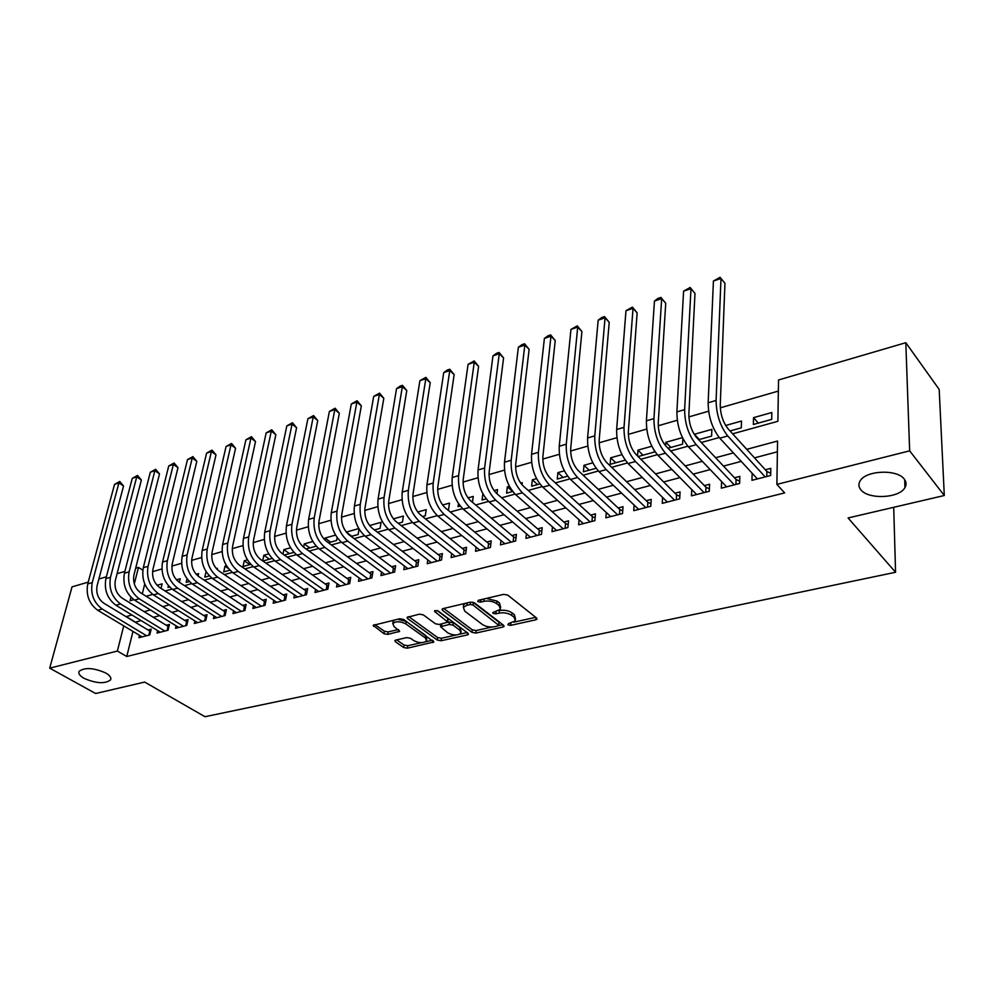 <?xml version="1.0" encoding="UTF-8"?>
<svg xmlns="http://www.w3.org/2000/svg" width="994" height="994" viewBox="0 0 994 994"><rect width="100%" height="100%" fill="white"/><g stroke="black" fill="none" stroke-linecap="round" stroke-linejoin="round"><path stroke-width="1.49" d="M507.934 624.866L510.68 625.363L535.791 619.809L536.984 619.15L536.611 618.032L507.735 595.083L503.672 594.35L478.3 600.301L477.816 601.594L480.624 602.103L483.867 601.345C488.799 600.513 493.074 601.283 496.714 603.669L499.162 605.582L500.442 609.297L492.763 612.553L493.036 613.36L495.82 613.857L499.05 613.124C503.946 612.329 508.182 613.087 511.748 615.423L514.134 617.286L515.377 620.877L508.456 623.648L507.934 624.866M105.811 673.025C93.846 667.794 84.975 667.198 79.209 671.236C78.079 673.423 79.682 675.783 84.03 678.318C95.958 683.474 104.768 684.034 110.471 680.008C111.601 677.871 110.048 675.547 105.811 673.025M904.316 479.183C897.234 468.895 865.401 470.373 860.034 481.096C858.307 484.09 858.567 486.961 860.829 489.731C868.222 499.758 899.359 498.342 904.95 487.594C906.627 484.712 906.416 481.904 904.316 479.183M395.836 640.061L394.879 640.596L395.351 641.702L403.639 647.504L407.403 648.175L433.893 641.987L403.688 619.461L399.799 618.753L373.16 625.338L383.957 633.712L387.784 634.396L399.638 631.352L394.096 626.618L392.804 623.536C396.072 621.101 400.396 621.225 405.788 623.897L425.395 637.986L426.6 640.919C423.357 643.292 419.07 643.193 413.752 640.596L410.51 638.285L406.708 637.601L395.836 640.061M732.653 433.819L777.88 421.294L778.526 379.981L905.807 342.706L939.181 389.412L944.3 495.509L848.068 517.961L895.569 572.258L204.988 716.711L144.677 682.07L95.672 693.514L49.7 668.154L72.028 586.87L88.218 582.124M944.3 495.509L909.659 450.841L776.886 484.389L777.569 441.038L746.755 449.338M132.972 631.426L126.747 656.5L784.639 492.912L776.886 484.389M126.747 656.5L117.391 651.045L49.7 668.154M471.976 632.358L475.84 633.054L502.927 627.065L504.057 626.444L503.672 625.338L474.486 602.873L470.485 602.14L443.138 608.577L442.082 609.185L442.529 610.353L471.976 632.358L472.287 629.836L476.151 630.531L492.067 627.003M467.366 634.93L441.1 640.732L437.285 640.049L407.565 618.554L407.08 617.386L419.356 614.168L423.282 614.864L435.434 623.785L439.323 624.493L447.909 622.169L434.85 611.67L434.527 610.838L438.031 610.925L468.025 633.24L468.435 634.334L467.366 634.93L467.615 632.942M161.016 588.386L162.121 583.851L157.027 585.28M179.355 582.322L180.2 578.769L176.398 579.837M198.042 576.06L198.614 573.588L196.153 574.284M217.114 569.475L217.375 568.319L216.307 568.618M226.47 565.76L224.979 566.182L228.347 568.456M247.394 559.883L244.238 560.778L249.854 564.629M268.74 553.882L263.857 555.261L269.461 559.175M290.534 547.769L283.862 549.632L289.453 553.608M312.787 541.506L304.251 543.904L309.817 547.942M335.512 535.12L325.038 538.065L330.592 542.152M346.334 532.163L351.777 536.263M358.747 528.597L346.272 532.101M374.489 529.939L380.068 528.386L381.062 522.322L369.569 525.553M398.271 523.316L402.446 522.148L403.402 516.048L393.375 518.868M422.574 516.557L425.283 515.799L426.202 509.636L417.704 512.022M447.424 509.636L448.605 509.301L449.474 503.101L442.578 505.039M472.461 502.256L473.231 496.428L468.012 497.895M496.988 493.757L497.497 489.607L494.03 490.576M507.338 486.836L512.643 491.483L506.592 493.161L507.338 486.836L509.363 486.277M522.024 484.836L522.272 482.637L520.645 483.096M536.511 478.636L532.337 479.816L537.592 484.538M564.319 470.833L557.882 472.635L563.089 477.431M592.784 462.831L583.987 465.304L589.144 470.187M621.946 454.631L610.676 457.799L615.783 462.769M651.816 446.244L637.962 450.133L643.006 455.19M682.431 437.633L665.868 442.293L670.863 447.437M698.645 439.708L711.592 436.105L711.866 429.371L694.421 434.266L699.341 439.51M730.056 430.961L741.288 427.83L741.499 421.046L725.657 425.494M752.135 473.231L751.961 480.313L770.685 475.505L770.81 468.36L765.343 469.777M721.594 481.518L721.346 488.178L739.623 483.482L739.834 476.399L734.491 477.779M691.749 489.582L691.451 495.844L709.306 491.272L709.592 484.24L704.373 485.594M662.613 497.422L662.252 503.349L679.697 498.864L680.058 491.906L674.963 493.223M634.122 505.064L633.737 510.667L650.772 506.294L651.207 499.398L646.224 500.69M606.29 512.506L605.868 517.824L622.505 513.55L623.014 506.704L618.144 507.971M579.08 519.775L578.62 524.82L594.897 520.645L595.468 513.861L590.709 515.091M552.465 526.845L551.981 531.653L567.897 527.578L568.531 520.844L563.871 522.061M526.435 533.766L525.938 538.35L541.494 534.35L542.19 527.677L537.63 528.87M500.976 540.512L500.454 544.886L515.675 540.984L516.42 534.374L511.972 535.53M476.051 547.098L475.517 551.285L490.415 547.47L491.21 540.91L486.861 542.041M451.661 553.546L451.114 557.559L465.689 553.807L466.546 547.309L462.285 548.415M427.793 559.846L427.234 563.685L441.498 560.02L442.405 553.571L438.23 554.664M404.409 565.996L403.85 569.686L417.815 566.108L418.772 559.709L414.684 560.765M381.51 572.022L380.938 575.576L394.63 572.059L395.624 565.723L391.611 566.754M359.082 577.924L358.511 581.328L371.905 577.887L372.949 571.6L369.022 572.619M337.103 583.689L336.519 586.969L349.664 583.602L350.733 577.365L346.894 578.359M315.57 589.343L314.986 592.499L327.858 589.206L328.977 583.006L325.212 583.987M294.46 594.872L293.876 597.928L306.487 594.685L307.643 588.547L303.953 589.504M273.76 600.289L273.176 603.234L285.539 600.065L286.732 593.977L283.116 594.909M253.47 605.607L252.874 608.452L265.013 605.334L266.23 599.295L262.677 600.214M233.565 610.813L232.969 613.559L244.872 610.502L246.127 604.514L242.648 605.408M214.033 615.907L213.449 618.566L225.116 615.572L226.408 609.633L222.991 610.515M194.886 620.915L194.302 623.486L205.746 620.554L207.063 614.652L203.708 615.522M176.087 625.822L175.503 628.32L186.735 625.437L188.077 619.573L184.797 620.43M157.636 630.631L157.052 633.054L168.085 630.221L169.452 624.406L166.222 625.238M777.395 451.785L754.508 457.861M741.213 461.39L723.483 466.087M710.213 469.603L693.203 474.113M679.958 477.629L663.632 481.966M650.424 485.47L634.756 489.62M621.573 493.111L606.551 497.099M593.393 500.591L578.98 504.418M565.859 507.897L552.03 511.562M538.959 515.029L525.689 518.545M512.643 522.012L499.92 525.379M486.923 528.833L474.722 532.063M461.763 535.505L450.058 538.611M437.136 542.041L425.929 545.01M413.057 548.427L402.297 551.272M389.474 554.677L379.174 557.41M366.388 560.802L356.523 563.424M343.775 566.791L334.332 569.301M321.634 572.668L312.588 575.066M299.952 578.421L291.279 580.72M278.693 584.062L270.405 586.261M257.856 589.591L249.929 591.691M237.442 595.008L229.862 597.009M217.413 600.314L210.181 602.24M197.781 605.52L190.86 607.359M178.522 610.627L171.925 612.379M159.624 615.646L153.337 617.311M141.098 620.554L135.246 622.244M139.52 635.352L138.949 637.701L149.771 634.918L151.163 629.152L147.994 629.972M778.352 391.089L720.29 407.838M708.623 411.205L688.867 416.908M677.287 420.251L658.214 425.755M646.709 429.073L628.307 434.378M616.889 437.683L599.121 442.802M587.777 446.082L570.606 451.027M559.361 454.283L542.774 459.066M531.604 462.285L515.575 466.907M504.48 470.112L488.998 474.585M477.99 477.754L463.03 482.078M452.096 485.234L437.633 489.408M426.774 492.539L412.796 496.565M402.023 499.684L388.505 503.585M377.807 506.667L364.736 510.444M354.112 513.5L341.476 517.153M330.927 520.197L318.714 523.726M308.239 526.745L296.423 530.15M286.023 533.157L274.592 536.449M264.267 539.431L253.209 542.625M242.958 545.582L232.261 548.663M222.072 551.608L211.734 554.59M201.62 557.51L191.618 560.392M181.567 563.3L171.887 566.095M161.91 568.966L152.554 571.674M144.751 583.95L142.291 593.865M771.829 412.522L753.539 417.654L753.365 424.475L771.704 419.369L771.829 412.522M682.866 438.528L682.567 444.181L668.005 448.232M665.868 442.293L665.657 445.809M654.288 450.692L654.201 452.071L638.111 456.557M637.962 450.133L637.552 455.998M610.676 457.799L610.142 464.335L625.201 460.147M583.987 465.304L583.403 471.777L596.065 468.261M557.882 472.635L557.236 479.071L567.611 476.176M532.337 479.816L531.641 486.19L539.829 483.916M482.86 493.807L482.065 499.994L486.153 498.851M458.47 503.672L458.06 506.667L460.234 506.07M359.058 529.143L358.138 534.486L351.205 536.412M337.152 537.655L336.643 540.475L328.43 542.761M325.038 538.065L324.715 539.866M315.694 545.631L315.57 546.34L306.115 548.974M304.251 543.904L303.63 547.172M284.259 555.05L293.913 552.366M283.862 549.632L282.967 554.13M262.863 561.014L272.12 558.429M263.857 555.261L262.689 560.889M244.238 560.778L243.008 566.543L250.774 564.368M224.979 566.182L223.712 571.91L229.862 570.196M206.044 571.625L204.789 577.179L209.374 575.899M187.021 578.843L186.213 582.347L189.282 581.49M168.384 585.677L167.974 587.429L169.589 586.969M895.569 572.258L893.705 507.313M905.807 342.706L909.659 450.841M98.878 579.005L106.37 576.806M117.093 573.675L124.871 571.388M135.656 568.233L138.464 567.412L134.302 583.925M142.813 570.196L138.464 567.412M130.959 597.22L130.077 600.699L133.842 599.668M146.13 596.251L152.765 594.412M165.116 590.995L172.074 589.069M184.474 585.64L191.767 583.615M204.217 580.173L211.846 578.061M224.358 574.594L232.335 572.382M244.909 568.903L253.246 566.592M265.87 563.101L274.592 560.678M287.266 557.174L296.374 554.652M309.097 551.123L318.614 548.489M331.4 544.948L341.34 542.19M354.175 538.636L364.549 535.766M377.434 532.2L388.269 529.193M401.203 525.615L412.498 522.484M425.482 518.893L437.285 515.625M450.307 512.009L462.62 508.605M475.691 504.977L488.526 501.423M501.647 497.795L515.041 494.08M528.212 490.44L542.165 486.575M555.385 482.91L569.935 478.884M583.192 475.207L598.376 471.007M611.658 467.329L627.487 462.943M640.819 459.253L657.32 454.68M670.677 450.978L687.885 446.219M701.279 442.504L719.221 437.534M131.904 614.963L126.052 616.678M123.728 625.885L117.391 651.045M733.41 452.929L715.605 457.725M702.286 461.315L685.214 465.913M671.919 469.491L655.543 473.902M642.273 477.48L626.568 481.705M613.335 485.271L598.264 489.334M585.068 492.887L570.606 496.789M557.448 500.33L543.581 504.07M530.461 507.599L517.153 511.177M504.082 514.706L491.322 518.135M478.288 521.651L466.049 524.944M453.065 528.448L441.336 531.604M428.389 535.095L417.145 538.127M404.235 541.593L393.462 544.501M380.615 547.967L370.29 550.738M357.48 554.192L347.589 556.851M334.829 560.293L325.361 562.84M312.65 566.269L303.592 568.705M290.931 572.122L282.246 574.457M269.635 577.849L261.335 580.086M248.773 583.478L240.846 585.615M228.334 588.982L220.743 591.02M208.293 594.375L201.037 596.338M188.636 599.68L181.716 601.544M169.353 604.861L162.755 606.651M150.454 609.956L144.142 611.658M135.283 622.095L126.089 616.516M753.539 417.654L758.323 423.096M515.563 619.088L514.42 614.714L514.134 617.286M498.789 610.676L499.348 610.552C504.244 609.744 508.468 610.515 512.034 612.838L514.42 614.714M500.653 607.471L499.473 602.985L499.162 605.582M486.29 598.425L497.025 601.072L499.473 602.985M513.886 622.157L535.704 617.311M443.722 608.44L472.287 629.836M467.155 602.923L466.845 605.321L463.341 607.334L464.707 611.086L482.289 624.431C485.842 626.692 490.017 627.438 494.801 626.68L502.753 624.63M498.938 625.487L473.02 605.035L470.224 604.526L466.845 605.321M498.988 625.114L498.963 622.169L498.665 624.717M472.846 602.178L498.963 622.169M465.453 603.333L463.664 604.762L463.44 606.502M467.093 632.544L459.775 634.172M456.084 634.992L441.435 638.247L441.1 640.732M408.795 616.64L437.633 637.564L441.435 638.247M447.983 621.66L447.809 618.492L437.037 610.478M447.834 632.892C453.214 635.564 457.6 635.651 460.967 633.153L459.824 630.208L453.04 625.164L449.151 624.468L440.578 626.767L447.834 632.892M461.141 631.824L460.16 627.686L459.824 630.208M447.785 622.331L453.376 622.642L460.16 627.686M441.05 624.095L440.864 624.741M426.774 639.676L425.743 635.501L425.395 637.986M397.612 619.274L406.161 621.387L425.743 635.501M394.357 620.032L392.99 622.269M374.924 624.605L384.355 631.227L388.169 631.911L398.271 629.587M396.643 639.875L404.011 645.044L407.764 645.715L421.531 642.658M425.718 641.739L432.514 640.223M766.784 476.511L766.883 471.479L727.993 428.7C723.011 422.301 720.439 414.423 720.252 405.105L724.949 283.302L720.998 278.457L716.09 400.458C716.339 414.51 720.228 426.351 727.745 435.968L765.194 476.921M713.419 281.029L720.041 277.289L720.998 278.457L713.419 281.029L708.15 402.781C708.362 416.797 712.251 428.6 719.793 438.18L757.391 478.922M766.883 471.479L770.723 473.343M735.908 484.438L736.069 479.456L696.558 437.484C691.513 431.197 688.941 423.432 688.867 414.187L694.992 293.404L690.979 288.645L684.63 409.64C684.742 423.568 688.606 435.248 696.222 444.691L734.268 484.861M683.586 291.155L690.134 287.465L690.979 288.645L683.586 291.155L676.889 411.901C676.964 425.792 680.828 437.435 688.457 446.84L726.651 486.811M736.069 479.456L739.698 481.195M690.134 287.465L694.992 293.404M705.752 492.179L705.964 487.234L665.893 446.058C660.786 439.882 658.227 432.216 658.239 423.059L665.731 303.257L661.669 298.598L653.953 418.598C653.928 432.39 657.767 443.92 665.471 453.202L704.075 492.614M654.45 301.045L658.053 298.374L660.935 297.405L661.669 298.598L654.45 301.045L646.398 420.81C646.336 434.564 650.175 446.058 657.904 455.289L696.632 494.515M705.964 487.234L709.405 488.862M660.935 297.405L665.731 303.257M676.318 499.733L676.579 494.838L635.961 454.42C630.792 448.356 628.258 440.789 628.357 431.719L637.142 312.899L633.029 308.326L624.008 427.345C623.859 441.001 627.674 452.382 635.464 461.502L674.578 500.181M625.971 310.712L632.408 307.109L633.029 308.326L625.971 310.712L616.64 429.495C616.454 443.113 620.268 454.469 628.084 463.539L667.322 502.045M676.579 494.838L679.821 496.354M632.408 307.109L637.142 312.899M647.554 507.126L647.864 502.268L606.75 462.583C601.532 456.619 599.009 449.151 599.183 440.168L609.21 322.317L605.06 317.819L594.785 435.869C594.511 449.4 598.301 460.644 606.178 469.603L645.777 507.574M598.164 320.167L601.768 317.521L604.526 316.589L605.06 317.819L598.164 320.167L587.591 437.969C587.28 451.475 591.07 462.682 598.972 471.603L638.682 509.4M647.864 502.268L650.933 503.672M604.526 316.589L609.21 322.317M619.448 514.333L619.809 509.524L578.222 470.56C572.954 464.695 570.444 457.315 570.705 448.418L581.912 331.524L577.713 327.101L566.257 444.206C565.859 457.6 569.637 468.708 577.589 477.518L617.634 514.805M570.966 329.399L577.265 325.858L577.713 327.101L570.966 329.399L559.237 446.256C558.802 459.626 562.579 470.696 570.544 479.456L610.701 516.582M619.809 509.524L622.716 510.841M577.265 325.858L581.912 331.524M591.977 521.39L592.374 516.619L550.365 478.35C545.047 472.585 542.562 465.291 542.886 456.47L555.224 340.52L550.974 336.183L538.4 452.332C537.891 465.614 541.643 476.586 549.657 485.234L590.125 521.862M544.389 338.42L547.992 335.81L550.626 334.916L550.974 336.183L544.389 338.42L531.542 454.345C530.995 467.59 534.747 478.524 542.786 487.147L583.341 523.602M592.374 516.619L595.133 517.849M550.626 334.916L555.224 340.52M565.114 528.286L565.561 523.552L523.155 485.954C517.787 480.288 515.314 473.082 515.712 464.347L529.119 349.316L524.832 345.055L511.189 460.284C510.568 473.442 514.296 484.277 522.384 492.788L563.225 528.771M518.383 347.254L521.987 344.657L524.571 343.787L524.832 345.055L518.383 347.254L504.48 462.235C503.834 475.368 507.561 486.165 515.662 494.652L556.603 530.473M565.561 523.552L568.158 524.695M524.571 343.787L529.119 349.316M538.847 535.033L539.344 530.336L496.553 493.384C491.148 487.805 488.688 480.698 489.16 472.038L503.585 357.927L499.261 353.74L484.6 468.05C483.879 481.084 487.582 491.794 495.72 500.156L536.934 535.517M492.962 355.889L496.553 353.305L499.075 352.46L499.261 353.74L492.962 355.889L478.039 469.963C477.294 482.972 480.997 493.645 489.147 501.982L530.448 537.182M539.344 530.336L541.805 531.405M499.075 352.46L503.585 357.927M513.165 541.631L513.687 536.971L470.547 500.653C465.117 495.161 462.67 488.129 463.204 479.555L478.599 366.351L474.25 362.238L458.607 475.629C457.787 488.551 461.477 499.137 469.665 507.375L511.214 542.128M468.075 364.338L474.138 360.934L474.25 362.238L468.075 364.338L452.195 477.505C451.363 490.39 455.041 500.939 463.241 509.152L504.865 543.755M513.687 536.971L516.01 537.965M474.138 360.934L478.599 366.351M488.029 548.079L488.588 543.469L445.138 507.76C439.671 502.355 437.236 495.41 437.832 486.911L454.146 374.589L449.76 370.551L433.198 483.047C432.291 495.857 435.956 506.306 444.194 514.42L486.054 548.589M443.722 372.601L447.312 370.054L449.735 369.234L449.76 370.551L443.722 372.601L426.935 484.886C426.004 497.659 429.656 508.083 437.907 516.159L479.841 550.179M488.588 543.469L490.787 544.401M449.735 369.234L454.146 374.589M463.428 554.391L464.036 549.819L420.276 514.706C414.771 509.388 412.361 502.517 413.007 494.093L430.216 382.665L425.805 378.689L408.348 490.303C407.354 503.001 410.994 513.326 419.282 521.303L461.427 554.913M419.89 380.69L425.842 377.36L425.805 378.689L419.89 380.69L402.222 492.092C401.203 504.753 404.844 515.066 413.131 523.006L455.351 556.466M464.036 549.819L466.099 550.688M425.842 377.36L430.216 382.665M439.348 560.579L439.994 556.044L395.947 521.502C390.431 516.271 388.02 509.475 388.741 501.125L406.782 390.555L402.346 386.654L384.044 497.398C382.963 509.984 386.591 520.197 394.916 528.05L437.323 561.101M396.556 388.617L400.135 386.107L402.446 385.324L402.346 386.654L396.556 388.617L378.055 499.15C376.95 511.699 380.565 521.887 388.902 529.715L431.371 562.616M439.994 556.044L441.945 556.851M402.446 385.324L406.782 390.555M415.778 566.63L416.449 562.132L372.154 528.149C366.612 523.006 364.226 516.284 364.984 508.009L383.821 398.296L379.373 394.456L360.275 504.343C359.107 516.818 362.711 526.907 371.073 534.648L413.728 567.152M373.694 396.382L379.534 393.115L379.373 394.456L373.694 396.382L354.411 506.058C353.23 518.495 356.821 528.572 365.196 536.275L407.9 568.655M416.449 562.132L418.3 562.877M379.534 393.115L383.821 398.296M392.692 572.556L393.4 568.096L348.869 534.66C343.303 529.591 340.93 522.943 341.737 514.743L361.344 405.875L356.871 402.098L337.003 511.14C335.761 523.503 339.339 533.48 347.738 541.096L390.617 573.091M351.317 403.986L357.107 400.744L356.871 402.098L351.317 403.986L331.263 512.817C330.008 525.143 333.574 535.107 341.986 542.687L384.914 574.544M393.4 568.096L395.14 568.792M357.107 400.744L361.344 405.875M370.079 578.359L370.812 573.936L326.069 541.034C320.49 536.027 318.117 529.467 318.987 521.328L339.327 413.305L334.816 409.578L314.228 517.787C312.911 530.038 316.477 539.916 324.901 547.421L367.979 578.893M329.387 411.429L335.115 408.223L334.816 409.578L329.387 411.429L308.612 519.427C307.283 531.653 310.836 541.506 319.26 548.974L362.4 580.334M370.812 573.936L372.452 574.594M335.115 408.223L339.327 413.305M347.937 584.05L348.695 579.651L303.754 547.272C298.15 542.339 295.802 535.853 296.709 527.777L317.745 420.574L313.222 416.921L291.938 524.298C290.546 536.449 294.087 546.215 302.536 553.608L345.813 584.584M307.892 418.722L313.57 415.554L313.222 416.921L307.892 418.722L286.434 525.901C285.029 538.027 288.558 547.769 297.02 555.124L340.333 586M348.695 579.651L350.236 580.272M313.57 415.554L317.745 420.574M326.231 589.616L327.014 585.267L281.898 553.372C276.27 548.526 273.934 542.103 274.891 534.101L296.585 427.706L292.05 424.103L270.107 530.672C268.653 542.712 272.157 552.378 280.643 559.659L324.081 590.163M286.819 425.879L292.46 422.736L292.05 424.103L286.819 425.879L264.715 532.237C263.248 544.265 266.752 553.906 275.239 561.163L318.726 591.542M327.014 585.267L328.467 585.826M292.46 422.736L296.585 427.706M304.947 595.083L305.767 590.759L260.49 559.361C254.849 554.577 252.526 548.228 253.52 540.289L275.847 434.701L271.3 431.147L248.724 536.909C247.195 548.862 250.687 558.417 259.198 565.598L302.797 595.63M266.168 432.887L271.76 429.781L271.3 431.147L266.168 432.887L243.443 538.45C241.902 550.378 245.394 559.908 253.892 567.065L297.541 596.984M305.767 590.759L307.121 591.293M271.76 429.781L275.847 434.701M284.098 600.438L284.93 596.151L239.504 565.226C233.851 560.517 231.552 554.217 232.584 546.352L255.52 441.56L250.948 438.056L227.763 543.035C226.185 554.876 229.664 564.331 238.175 571.413L281.923 600.997M245.928 439.77L251.457 436.677L250.948 438.056L245.928 439.77L222.594 544.538C221.003 556.367 224.47 565.797 232.994 572.842L276.767 602.314M284.93 596.151L286.21 596.636M251.457 436.677L255.52 441.56M263.646 605.681L264.503 601.432L218.953 570.966C213.288 566.319 210.989 560.094 212.07 552.291L235.578 448.282L230.993 444.84L207.237 549.023C205.596 560.765 209.051 570.134 217.587 577.104L261.459 606.253M226.073 446.505L231.552 443.448L230.993 444.84L226.073 446.505L202.167 550.502C200.515 562.231 203.969 571.562 212.505 578.508L256.402 607.545M264.503 601.432L265.709 601.892M231.552 443.448L235.578 448.282M243.592 610.838L244.474 606.613L198.8 576.607C193.122 572.022 190.848 565.859 191.966 558.119L216.009 454.867L211.424 451.487L187.12 554.9C185.431 566.543 188.86 575.812 197.408 582.683L241.38 611.397M206.59 453.127L212.033 450.096L211.424 451.487L206.59 453.127L182.15 556.354C180.448 567.972 183.865 577.216 192.426 584.062L236.435 612.677M244.474 606.613L245.593 607.036M212.033 450.096L216.009 454.867M223.923 615.882L224.83 611.695L179.044 582.124C173.366 577.601 171.092 571.513 172.248 563.834L196.824 461.34L192.227 457.998L167.39 560.653C165.65 572.209 169.055 581.378 177.615 588.162L221.699 616.454M187.481 459.613L192.873 456.606L192.227 457.998L187.481 459.613L162.531 562.082C160.767 573.613 164.172 582.757 172.732 589.517L216.841 617.696M224.83 611.695L225.874 612.093M192.873 456.606L196.824 461.34M204.627 620.84L205.547 616.69L159.674 587.541C153.983 583.08 151.734 577.042 152.914 569.425L177.988 467.689L173.378 464.397L148.056 566.307C146.267 577.762 149.647 586.845 158.22 593.53L202.391 621.412M168.732 465.975L174.087 463.005L173.378 464.397L168.732 465.975L143.285 567.698C141.471 579.142 144.851 588.187 153.424 594.859L197.62 622.642M205.547 616.69L206.528 617.05M174.087 463.005L177.988 467.689M185.692 625.698L186.636 621.573L140.676 592.846C134.985 588.448 132.749 582.472 133.966 574.917L159.512 473.914L154.89 470.671L129.096 571.836C127.244 583.205 130.612 592.188 139.197 598.786L183.443 626.27M150.33 472.225L155.636 469.28L154.89 470.671L150.33 472.225L124.412 573.203C122.56 584.559 125.915 593.517 134.501 600.09L178.758 627.475M186.636 621.573L187.543 621.909M155.636 469.28L159.512 473.914M167.104 630.469L168.073 626.382L122.038 598.053C116.348 593.716 114.124 587.802 115.366 580.31L141.372 480.04L136.75 476.834L110.496 577.265C108.607 588.547 111.949 597.444 120.535 603.954L164.855 631.053M132.264 478.362L137.52 475.43L136.75 476.834L132.264 478.362L105.898 578.607C103.997 589.864 107.34 598.736 115.925 605.234L160.258 632.234M168.073 626.382L168.918 626.68M137.52 475.43L141.372 480.04M148.864 635.154L149.845 631.091L103.761 603.159C98.058 598.885 95.846 593.02 97.126 585.59L123.554 486.041L118.932 482.885L92.243 582.596C90.317 593.791 93.635 602.588 102.233 609.024L146.603 635.738M114.534 484.389L119.752 481.481L118.932 482.885L114.534 484.389L87.745 583.913C85.795 595.083 89.112 603.867 97.71 610.266L142.092 636.893M149.845 631.091L150.628 631.376M119.752 481.481L123.554 486.041M510.928 623.101L510.68 625.363M480.922 599.693L480.624 602.103M496.093 611.521L495.82 613.857M512.034 612.838L511.748 615.423M499.348 610.552L499.05 613.124M497.025 601.072L496.714 603.669M484.165 598.935L483.867 601.345M536.014 617.56L535.791 619.809M442.752 608.688L442.529 610.353M503.175 624.953L502.927 627.065M476.151 630.531L475.84 633.054M473.355 602.463L473.02 605.035M470.535 602.128L470.224 604.526M437.633 637.564L437.285 640.049M407.813 616.889L407.565 618.554M447.809 618.492L447.474 621.026M435.012 610.502L434.85 611.67M453.376 622.642L453.04 625.164M449.487 621.933L449.151 624.468M441.932 623.897L441.622 626.183M406.161 621.387L405.788 623.897M398.942 630.059L398.669 631.898M388.169 631.911L387.784 634.396M384.355 631.227L383.957 633.712M373.93 624.841L373.669 626.493M433.135 640.683L432.887 642.546M407.764 645.715L407.403 648.175M404.011 645.044L403.639 647.504M395.587 640.124L395.351 641.702M727.745 435.968L719.793 438.18M716.09 400.458L708.15 402.781M696.222 444.691L688.457 446.84M684.63 409.64L676.889 411.901M665.471 453.202L657.904 455.289M653.953 418.598L646.398 420.81M635.464 461.502L628.084 463.539M624.008 427.345L616.64 429.495M606.178 469.603L598.972 471.603M594.785 435.869L587.591 437.969M577.589 477.518L570.544 479.456M566.257 444.206L559.237 446.256M549.657 485.234L542.786 487.147M538.4 452.332L531.542 454.345M522.384 492.788L515.662 494.652M511.189 460.284L504.48 462.235M495.72 500.156L489.147 501.982M484.6 468.05L478.039 469.963M469.665 507.375L463.241 509.152M458.607 475.629L452.195 477.505M444.194 514.42L437.907 516.159M433.198 483.047L426.935 484.886M419.282 521.303L413.131 523.006M408.348 490.303L402.222 492.092M394.916 528.05L388.902 529.715M384.044 497.398L378.055 499.15M371.073 534.648L365.196 536.275M360.275 504.343L354.411 506.058M347.738 541.096L341.986 542.687M337.003 511.14L331.263 512.817M324.901 547.421L319.26 548.974M314.228 517.787L308.612 519.427M302.536 553.608L297.02 555.124M291.938 524.298L286.434 525.901M280.643 559.659L275.239 561.163M270.107 530.672L264.715 532.237M259.198 565.598L253.892 567.065M248.724 536.909L243.443 538.45M238.175 571.413L232.994 572.842M227.763 543.035L222.594 544.538M217.587 577.104L212.505 578.508M207.237 549.023L202.167 550.502M197.408 582.683L192.426 584.062M187.12 554.9L182.15 556.354M177.615 588.162L172.732 589.517M167.39 560.653L162.531 562.082M158.22 593.53L153.424 594.859M148.056 566.307L143.285 567.698M139.197 598.786L134.501 600.09M129.096 571.836L124.412 573.203M120.535 603.954L115.925 605.234M110.496 577.265L105.898 578.607M102.233 609.024L97.71 610.266M92.243 582.596L87.745 583.913M904.689 479.667L904.95 487.594M110.856 678.467L110.471 680.008M463.664 604.762L463.341 607.334M440.926 624.244L440.578 626.767M393.189 621.026L392.804 623.536"/></g></svg>
